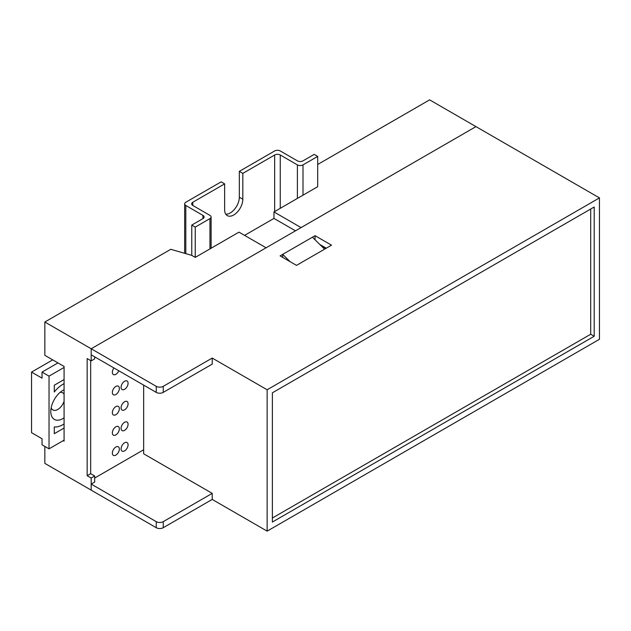 <?xml version="1.0" encoding="UTF-8"?>
<svg xmlns="http://www.w3.org/2000/svg" width="631" height="631" viewBox="0 0 631 631"><rect width="100%" height="100%" fill="white"/><g stroke="black" fill="none" stroke-linecap="round" stroke-linejoin="round"><path stroke-width="0.95" d="M317.685 164.486L429.624 99.864L475.971 126.618L301.074 227.602L273.964 211.945L317.685 186.705L317.685 156.409L302.998 164.888A3.96 2.287 180 0 1 297.398 164.888L280.259 154.997A3.96 2.287 0 0 0 274.659 154.997L242.832 173.375L242.832 199.222A12.865 7.422 120 0 1 237.217 212.166A12.865 7.422 120 0 1 227.302 215.613A12.865 7.422 120 0 1 224.636 209.729L224.636 183.873L192.81 202.251A3.96 2.287 0 0 0 191.65 203.868A3.96 2.287 0 0 0 192.81 205.485L209.949 215.376A3.96 2.287 180 0 1 211.109 216.993A3.96 2.287 180 0 1 209.949 218.61L195.255 227.089L191.761 225.07L202.953 218.61A3.96 2.287 0 0 0 204.113 216.993A3.96 2.287 0 0 0 202.953 215.376L185.814 205.485A3.96 2.287 180 0 1 184.654 203.868A3.96 2.287 180 0 1 185.814 202.251L221.142 181.854L224.636 183.873M91.187 478.022L94.689 476.003L94.689 482.06L91.187 484.08L91.187 490.145L91.187 478.022L87.165 475.703L90.667 473.684L94.689 476.003M63.21 440.659L64.078 441.164L64.078 366.445L44.84 355.332L44.84 322.015L170.772 249.308L191.761 255.366L195.255 257.385L238.983 232.145L266.093 247.794L91.187 348.769L91.187 360.885L94.689 358.865L94.689 356.846M295.474 230.828L273.964 218.413L244.576 235.371M273.964 218.413L273.964 211.945M325.904 248.401L320.8 245.451M44.84 446.417L44.84 463.383L156.251 527.705L156.251 521.648L91.187 484.08M90.667 473.684L90.667 360.585L90.667 473.684M44.84 322.015L91.187 348.769L91.187 354.827L156.251 392.395L156.251 386.338L91.187 348.769L475.971 126.618L599.45 197.913L267.142 389.769L212.221 358.061L163.248 386.338L163.248 392.395L212.221 364.119L212.221 358.061M91.187 360.885L87.165 358.566L87.165 475.703M290.086 261.644L282.704 254.356L312.44 237.193L324.571 249.174M282.704 254.356L282.704 257.385M64.078 389.721A17.313 9.993 120 0 0 63.029 390.274A17.313 9.993 120 0 0 50.788 411.483A17.313 9.993 120 0 0 64.078 417.888M51.158 407.807A9.891 5.711 120 0 0 52.838 409.953A9.891 5.711 120 0 0 64.078 401.269M64.078 383.648A24.735 14.284 120 0 0 54.29 391.969L54.29 385.225L64.078 379.57M64.078 428.039L54.29 433.694L54.29 426.95A24.735 14.284 120 0 0 64.078 423.961M52.712 359.883L31.55 372.101L31.55 432.685L42.04 438.742L42.04 444.8L49.037 448.838L64.078 440.154M64.078 367.455L49.037 376.139L42.04 372.101L42.04 378.158L31.55 372.101M49.037 376.139L49.037 448.838M64.078 394.225A9.891 5.711 120 0 0 62.729 392.813A9.891 5.711 120 0 0 60.04 392.435M57.957 362.912L42.04 372.101M124.583 442.788A4.945 2.855 120 0 0 121.349 447.15A4.945 2.855 120 0 0 122.106 451.118A4.945 2.855 120 0 0 124.583 450.873A4.945 2.855 120 0 0 127.817 446.511A4.945 2.855 120 0 0 127.052 442.544A4.945 2.855 120 0 0 124.583 442.788M124.583 422.273A4.945 2.855 120 0 0 121.349 426.635A4.945 2.855 120 0 0 122.106 430.594A4.945 2.855 120 0 0 124.583 430.35A4.945 2.855 120 0 0 127.817 425.988A4.945 2.855 120 0 0 127.052 422.029A4.945 2.855 120 0 0 124.583 422.273M124.583 401.75A4.945 2.855 120 0 0 121.349 406.112A4.945 2.855 120 0 0 122.106 410.079A4.945 2.855 120 0 0 124.583 409.834A4.945 2.855 120 0 0 127.817 405.473A4.945 2.855 120 0 0 127.052 401.505A4.945 2.855 120 0 0 124.583 401.75M124.583 381.234A4.945 2.855 120 0 0 121.349 385.596A4.945 2.855 120 0 0 122.106 389.556A4.945 2.855 120 0 0 124.583 389.311A4.945 2.855 120 0 0 127.817 384.957A4.945 2.855 120 0 0 127.052 380.99A4.945 2.855 120 0 0 124.583 381.234M115.852 447.024A4.945 2.855 120 0 0 112.618 451.386A4.945 2.855 120 0 0 113.375 455.345A4.945 2.855 120 0 0 115.852 455.101A4.945 2.855 120 0 0 119.085 450.739A4.945 2.855 120 0 0 118.328 446.78A4.945 2.855 120 0 0 115.852 447.024M115.852 406.632A4.945 2.855 120 0 0 112.618 410.994A4.945 2.855 120 0 0 113.375 414.953A4.945 2.855 120 0 0 115.852 414.709A4.945 2.855 120 0 0 119.085 410.355A4.945 2.855 120 0 0 118.328 406.388A4.945 2.855 120 0 0 115.852 406.632M115.852 386.44A4.945 2.855 120 0 0 112.618 390.794A4.945 2.855 120 0 0 113.375 394.761A4.945 2.855 120 0 0 115.852 394.517A4.945 2.855 120 0 0 119.085 390.155A4.945 2.855 120 0 0 118.328 386.188A4.945 2.855 120 0 0 115.852 386.44M113.959 367.976A4.945 2.855 120 0 0 113.375 374.562A4.945 2.855 120 0 0 115.852 374.317A4.945 2.855 120 0 0 118.794 370.768M115.852 426.824A4.945 2.855 120 0 0 112.618 431.186A4.945 2.855 120 0 0 113.375 435.153A4.945 2.855 120 0 0 115.852 434.909A4.945 2.855 120 0 0 119.085 430.547A4.945 2.855 120 0 0 118.328 426.58A4.945 2.855 120 0 0 115.852 426.824M225.795 214.185A12.865 7.422 120 0 0 239.33 197.203L239.33 171.356L274.659 150.959A3.96 2.287 180 0 1 280.259 150.959L297.398 160.85A3.96 2.287 0 0 0 302.998 160.85L314.191 154.39L317.685 156.409M195.255 257.385L195.255 227.089M191.761 255.366L191.761 225.07M239.33 171.356L242.832 173.375M94.689 478.022L143.663 449.753M156.251 521.648A4.945 2.855 0 0 0 163.248 521.648L163.248 527.705L212.221 499.429L267.142 531.136L599.45 339.281L599.45 197.913M143.663 385.123L143.663 453.792L212.221 493.371L163.248 521.648M326.259 248.196L319.814 244.481M163.248 392.395A4.945 2.855 180 0 1 156.251 392.395M156.251 386.338A4.945 2.855 0 0 0 163.248 386.338M296.523 265.367L331.504 245.167L315.066 235.678L280.085 255.87L296.523 265.367M163.248 527.705A4.945 2.855 180 0 1 156.251 527.705M594.205 336.252L594.205 207L272.387 392.797L272.387 522.05L594.205 336.252L590.703 334.233L590.703 209.019M267.142 531.136L267.142 389.769M212.221 499.429L212.221 493.371M315.066 239.78L315.066 235.678M272.387 518.012L590.703 334.233M302.998 195.184L302.998 164.888M297.398 198.418L297.398 164.888M280.259 208.309L280.259 154.997M274.659 211.543L274.659 154.997M192.81 205.485L192.81 202.251M209.949 248.906L209.949 218.61M202.953 218.61L202.953 215.376M185.814 253.654L185.814 205.485M239.33 197.203L242.832 199.222M211.109 248.235L211.109 216.993M184.654 253.315L184.654 203.868"/></g></svg>
